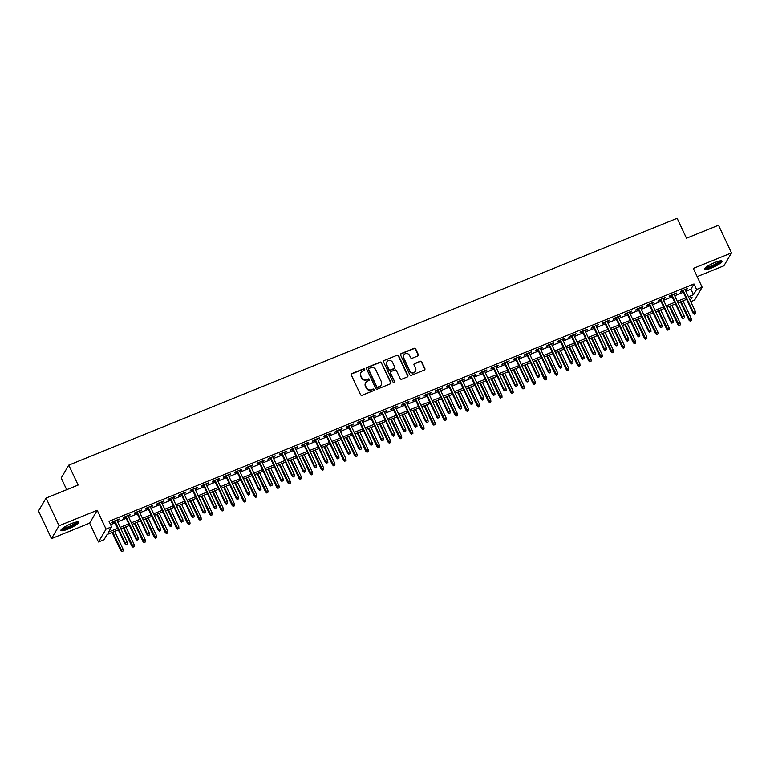 <?xml version="1.0" encoding="UTF-8"?>
<svg xmlns="http://www.w3.org/2000/svg" width="770" height="770" viewBox="0 0 770 770"><rect width="100%" height="100%" fill="white"/><g stroke="black" fill="none" stroke-linecap="round" stroke-linejoin="round"><path stroke-width="1.16" d="M364.672 369.292A0.857 0.808 30.5 0 0 363.546 368.84L351.928 373.556A1.222 1.155 30.5 0 0 351.341 375.086L360.514 394.664A1.222 1.155 30.5 0 0 362.112 395.299L373.729 390.592A0.857 0.808 30.5 0 0 374.143 389.514A0.857 0.808 30.5 0 0 373.017 389.062L371.515 389.678A3.917 3.706 30.5 0 1 366.385 387.618L365.625 385.982A3.917 3.706 30.5 0 1 367.492 381.083L368.994 380.476A0.857 0.808 30.5 0 0 369.408 379.398A0.857 0.808 30.5 0 0 368.281 378.956L366.78 379.562A3.917 3.706 30.5 0 1 361.65 377.502L360.889 375.866A3.917 3.706 30.5 0 1 362.757 370.967L364.258 370.36A0.857 0.808 30.5 0 0 364.672 369.292M364.518 370.197A0.857 0.808 30.5 0 0 363.344 369.186L351.717 373.902A1.222 1.155 30.5 0 0 351.293 374.201M373.989 390.419A0.857 0.808 30.5 0 0 372.815 389.408L371.515 389.678M369.253 380.303A0.857 0.808 30.5 0 0 368.079 379.302L366.78 379.562M714.82 262.522A9.721 1.848 154.9 0 0 704.425 269.356A9.721 1.848 154.9 0 0 711.624 267.941A9.721 1.848 154.9 0 0 722.029 261.107A9.721 1.848 154.9 0 0 714.82 262.522M71.35 523.61A9.721 1.848 154.9 0 0 60.946 530.443A9.721 1.848 154.9 0 0 68.155 529.029A9.721 1.848 154.9 0 0 78.55 522.195A9.721 1.848 154.9 0 0 71.35 523.61M417.696 355.99A1.222 1.155 30.5 0 0 418.274 354.46L415.704 348.964A1.222 1.155 30.5 0 0 414.106 348.329L401.199 353.565A1.222 1.155 30.5 0 0 400.612 355.095L409.784 374.663A1.222 1.155 30.5 0 0 411.382 375.308L424.289 370.072A1.222 1.155 30.5 0 0 424.876 368.541L421.767 361.91A1.222 1.155 30.5 0 0 420.16 361.265L414.645 363.507A1.222 1.155 30.5 0 0 414.058 365.038L415.598 368.329A3.272 3.099 30.5 0 1 412.556 372.642A3.272 3.099 30.5 0 1 409.746 370.697L403.711 357.819A3.272 3.099 30.5 0 1 406.753 353.497A3.272 3.099 30.5 0 1 409.563 355.442L410.564 357.588A1.222 1.155 30.5 0 0 412.171 358.233L417.696 355.99M685.858 291.233L690.921 289.173L693.991 283.957L696.59 289.501L702.163 287.239L694.578 300.108L690.738 301.667M46.075 498.065L59.049 525.766L51.474 538.634L38.5 510.934L46.075 498.065L78.117 485.071L68.771 465.128L677.148 218.276L686.494 238.219L718.525 225.225L731.5 252.916L693.337 268.403L702.163 287.239M51.474 538.634L89.638 523.148L97.213 510.279L59.049 525.766M97.213 510.279L106.039 529.115L111.611 526.853L108.541 532.07L117.627 528.384M693.991 283.957L109.013 521.309L111.611 526.853M381.689 362.766A1.222 1.155 30.5 0 0 380.091 362.121L367.184 367.367A1.222 1.155 30.5 0 0 366.597 368.897L375.77 388.465A1.222 1.155 30.5 0 0 377.367 389.11L390.275 383.874A1.222 1.155 30.5 0 0 390.862 382.344L381.487 363.113A1.222 1.155 30.5 0 0 379.88 362.478L366.972 367.714A1.222 1.155 30.5 0 0 366.549 368.012M384.192 360.466L397.099 355.23A1.222 1.155 30.5 0 1 398.696 355.865L407.869 375.442A1.222 1.155 30.5 0 1 407.282 376.973L401.757 379.215A1.222 1.155 30.5 0 1 400.159 378.57L396.435 370.63A1.222 1.155 30.5 0 0 394.837 369.995L391.17 371.477A1.222 1.155 30.5 0 0 390.583 373.007L394.461 381.275A0.857 0.808 30.5 0 1 393.663 382.401A0.857 0.808 30.5 0 1 392.931 381.891L383.604 361.996A1.222 1.155 30.5 0 1 384.192 360.466L397.099 355.23M697.197 276.632L723.925 265.785L731.5 252.916M117.04 520.635L119.234 519.086L112.545 521.8L112.035 522.666L114.48 521.675M128.186 516.112L130.371 514.562L123.691 517.276L123.171 518.152L125.626 517.151M139.332 511.598L141.516 510.048L134.827 512.762L134.317 513.629L136.762 512.637M150.468 507.074L152.653 505.524L145.973 508.238L145.463 509.105L147.907 508.113M161.613 502.55L163.798 501L157.119 503.715L156.599 504.581L159.053 503.59M172.759 498.036L174.944 496.486L168.255 499.191L167.745 500.067L170.189 499.075M183.895 493.512L186.08 491.963L179.4 494.677L178.89 495.543L181.335 494.552M195.041 488.989L197.226 487.439L190.546 490.153L190.026 491.019L192.481 490.028M206.177 484.465L208.372 482.915L201.682 485.629L201.172 486.505L203.617 485.504M217.323 479.951L219.508 478.401L212.828 481.115L212.318 481.981L214.763 480.99M228.469 475.427L230.653 473.877L223.964 476.592L223.454 477.458L225.908 476.466M239.605 470.903L241.799 469.353L235.11 472.068L234.6 472.934L237.044 471.943M250.75 466.389L252.935 464.839L246.256 467.544L245.745 468.42L248.19 467.428M261.896 461.865L264.081 460.316L257.392 463.03L256.882 463.896L259.336 462.905M273.032 457.342L275.227 455.792L268.538 458.506L268.027 459.372L270.472 458.381M284.178 452.818L286.363 451.268L279.683 453.982L279.173 454.858L281.618 453.857M295.324 448.304L297.509 446.754L290.819 449.468L290.309 450.334L292.764 449.343M306.46 443.78L308.655 442.23L301.965 444.945L301.455 445.811L303.9 444.819M317.606 439.256L319.791 437.707L313.111 440.421L312.601 441.287L315.046 440.296M328.752 434.742L330.936 433.192L324.247 435.897L323.737 436.773L326.191 435.781M339.888 430.218L342.082 428.669L335.393 431.383L334.883 432.249L337.327 431.258M351.033 425.695L353.218 424.145L346.539 426.859L346.028 427.725L348.473 426.734M362.179 421.171L364.364 419.621L357.675 422.335L357.164 423.211L359.619 422.21M373.315 416.657L375.51 415.107L368.82 417.821L368.31 418.688L370.755 417.696M384.461 412.133L386.646 410.583L379.966 413.298L379.446 414.164L381.901 413.172M395.607 407.609L397.792 406.06L391.102 408.774L390.592 409.64L393.037 408.649M406.743 403.095L408.937 401.545L402.248 404.25L401.738 405.126L404.183 404.135M417.889 398.571L420.074 397.022L413.394 399.736L412.874 400.602L415.328 399.611M429.034 394.048L431.219 392.498L424.53 395.212L424.02 396.078L426.464 395.087M440.171 389.524L442.365 387.974L435.676 390.688L435.166 391.564L437.61 390.563M451.316 385.01L453.501 383.46L446.821 386.174L446.302 387.041L448.756 386.049M462.462 380.486L464.647 378.936L457.958 381.65L457.447 382.517L459.892 381.525M473.598 375.962L475.793 374.413L469.103 377.127L468.593 377.993L471.038 377.002M484.744 371.448L486.929 369.898L480.249 372.603L479.729 373.479L482.184 372.488M495.89 366.924L498.075 365.375L491.385 368.089L490.875 368.955L493.32 367.964M507.026 362.4L509.22 360.851L502.531 363.565L502.021 364.431L504.466 363.44M518.172 357.877L520.356 356.327L513.677 359.041L513.157 359.917L515.611 358.916M529.317 353.363L531.502 351.813L524.813 354.527L524.303 355.394L526.747 354.402M540.453 348.839L542.638 347.289L535.959 350.003L535.448 350.87L537.893 349.878M551.599 344.315L553.784 342.766L547.104 345.48L546.585 346.346L549.039 345.355M562.745 339.801L564.93 338.251L558.24 340.956L557.73 341.832L560.175 340.841M573.881 335.277L576.066 333.728L569.386 336.442L568.876 337.308L571.321 336.317M585.027 330.753L587.212 329.204L580.532 331.918L580.012 332.784L582.466 331.793M596.163 326.23L598.357 324.68L591.668 327.394L591.158 328.27L593.603 327.269M607.309 321.716L609.494 320.166L602.814 322.88L602.304 323.747L604.748 322.755M618.454 317.192L620.639 315.642L613.95 318.356L613.44 319.223L615.894 318.231M629.591 312.668L631.785 311.119L625.096 313.833L624.586 314.699L627.03 313.708M640.736 308.154L642.921 306.604L636.241 309.309L635.731 310.185L638.176 309.194M651.882 303.63L654.067 302.081L647.378 304.795L646.867 305.661L649.322 304.67M663.018 299.106L665.213 297.557L658.523 300.271L658.013 301.137L660.458 300.146M674.164 294.583L676.349 293.033L669.669 295.747L669.159 296.623L671.604 295.622M110.582 524.649L115.028 522.84M117.589 521.8L126.174 518.326M128.734 517.286L137.31 513.802M139.87 512.762L148.456 509.278M151.016 508.238L159.602 504.764M162.162 503.724L170.738 500.24M173.298 499.201L181.884 495.716M184.444 494.677L193.02 491.193M195.59 490.153L204.166 486.678M206.726 485.639L215.311 482.155M217.872 481.115L226.447 477.631M229.017 476.592L237.593 473.117M240.153 472.077L248.739 468.593M251.299 467.554L259.875 464.069M262.445 463.03L271.021 459.546M273.581 458.506L282.167 455.031M284.727 453.992L293.303 450.508M295.873 449.468L304.448 445.984M307.009 444.945L315.594 441.47M318.154 440.43L326.73 436.946M329.3 435.907L337.876 432.422M340.436 431.383L349.022 427.899M351.582 426.859L360.158 423.385M362.728 422.345L371.304 418.861M373.864 417.821L382.449 414.337M385.01 413.298L393.586 409.823M396.146 408.783L404.731 405.299M407.292 404.26L415.877 400.775M418.437 399.736L427.013 396.252M429.573 395.212L438.159 391.738M440.719 390.698L449.305 387.214M451.865 386.174L460.441 382.69M463.001 381.65L471.587 378.176M474.147 377.136L482.732 373.652M485.293 372.613L493.868 369.128M496.429 368.089L505.014 364.605M507.574 363.565L516.16 360.091M518.72 359.051L527.296 355.567M529.856 354.527L538.442 351.043M541.002 350.003L549.587 346.529M552.148 345.489L560.724 342.005M563.284 340.966L571.869 337.481M574.43 336.442L583.005 332.958M585.575 331.918L594.151 328.444M596.712 327.404L605.297 323.92M607.857 322.88L616.433 319.396M619.003 318.356L627.579 314.882M630.139 313.842L638.725 310.358M641.285 309.319L649.861 305.834M652.431 304.795L661.006 301.311M663.567 300.271L672.152 296.797M674.712 295.757L683.288 292.273M685.31 290.069L687.495 288.519L680.805 291.233L680.295 292.1L682.749 291.108M68.771 465.128L61.196 477.997L66.682 489.71M118.349 529.943L107.107 534.505L104.027 539.722L98.464 541.984L106.039 529.115M89.638 523.148L98.464 541.984M688.447 296.777L693.52 294.717L696.59 289.501M120.187 527.344L128.763 523.86M131.323 522.82L139.909 519.346M142.469 518.306L151.045 514.822M153.615 513.782L162.191 510.298M164.751 509.259L173.337 505.775M175.897 504.735L184.473 501.26M187.043 500.221L195.619 496.737M198.179 495.697L206.764 492.213M209.325 491.173L217.9 487.699M220.47 486.659L229.046 483.175M231.606 482.136L240.192 478.651M242.752 477.612L251.328 474.128M253.898 473.088L262.474 469.613M265.034 468.574L273.619 465.09M276.18 464.05L284.756 460.566M287.325 459.526L295.901 456.052M298.462 455.012L307.047 451.528M309.607 450.489L318.183 447.004M320.744 445.965L329.329 442.481M331.889 441.441L340.475 437.966M343.035 436.927L351.611 433.443M354.171 432.403L362.757 428.919M365.317 427.879L373.902 424.405M376.463 423.365L385.039 419.881M387.599 418.842L396.184 415.357M398.744 414.318L407.33 410.833M409.89 409.794L418.466 406.319M421.026 405.28L429.612 401.796M432.172 400.756L440.758 397.272M443.318 396.232L451.894 392.758M454.454 391.718L463.039 388.234M465.6 387.195L474.185 383.71M476.745 382.671L485.321 379.186M487.882 378.147L496.467 374.672M499.027 373.633L507.603 370.149M510.173 369.109L518.749 365.625M521.309 364.585L529.895 361.111M532.455 360.071L541.031 356.587M543.601 355.548L552.177 352.063M554.737 351.024L563.322 347.539M565.883 346.5L574.459 343.025M577.028 341.986L585.604 338.502M588.165 337.462L596.75 333.978M599.31 332.938L607.886 329.464M610.456 328.424L619.032 324.94M621.592 323.9L630.178 320.416M632.738 319.377L641.314 315.892M643.884 314.853L652.46 311.378M655.02 310.339L663.605 306.855M666.166 305.815L674.741 302.331M677.311 301.291L685.887 297.817M690.161 300.416L692.086 297.153L689.179 298.327M686.619 299.366L678.033 302.851M675.473 303.89L666.897 307.374M664.327 308.414L655.751 311.889M653.191 312.928L644.606 316.412M642.045 317.452L633.469 320.936M630.899 321.976L622.324 325.46M619.763 326.499L611.178 329.974M608.618 331.013L600.042 334.498M597.481 335.537L588.896 339.021M586.336 340.061L577.75 343.536M575.19 344.575L566.614 348.059M564.054 349.099L555.468 352.583M552.908 353.623L544.323 357.107M541.762 358.146L533.187 361.621M530.626 362.66L522.041 366.145M519.481 367.184L510.895 370.668M508.335 371.708L499.759 375.183M497.199 376.222L488.613 379.706M486.053 380.746L477.467 384.23M474.907 385.269L466.331 388.754M463.771 389.793L455.186 393.268M452.625 394.307L444.04 397.792M441.48 398.831L432.904 402.315M430.343 403.355L421.758 406.829M419.198 407.869L410.622 411.353M408.052 412.393L399.476 415.877M396.916 416.917L388.33 420.401M385.77 421.44L377.194 424.915M374.624 425.954L366.048 429.439M363.488 430.478L354.903 433.962M352.342 435.002L343.767 438.476M341.197 439.516L332.621 443M330.061 444.04L321.475 447.524M318.915 448.564L310.339 452.048M307.769 453.087L299.193 456.562M296.633 457.601L288.047 461.086M285.487 462.125L276.911 465.609M274.341 466.649L265.766 470.124M263.205 471.163L254.62 474.647M252.06 475.687L243.484 479.171M240.923 480.211L232.338 483.695M229.778 484.734L221.192 488.209M218.632 489.248L210.056 492.733M207.496 493.772L198.91 497.256M196.35 498.296L187.765 501.771M185.204 502.81L176.628 506.294M174.068 507.334L165.483 510.818M162.922 511.857L154.337 515.342M151.777 516.381L143.201 519.856M140.641 520.895L132.055 524.38M129.495 525.419L120.909 528.903M690.921 289.173L693.52 294.717M118.715 519.952L118.455 519.404M129.861 515.438L129.601 514.88M141.006 510.914L140.746 510.356M152.142 506.391L151.883 505.842M163.288 501.876L163.028 501.318M174.434 497.353L174.174 496.794M185.57 492.829L185.31 492.271M196.716 488.305L196.456 487.757M207.862 483.791L207.602 483.233M218.998 479.267L218.738 478.709M230.143 474.744L229.883 474.195M241.289 470.229L241.02 469.671M252.425 465.706L252.165 465.147M263.571 461.182L263.311 460.624M274.717 456.658L274.447 456.11M285.853 452.144L285.593 451.586M296.999 447.62L296.739 447.062M308.135 443.097L307.875 442.548M319.281 438.582L319.021 438.024M330.426 434.059L330.166 433.5M341.562 429.535L341.303 428.977M352.708 425.011L352.448 424.463M363.854 420.497L363.594 419.939M374.99 415.973L374.73 415.415M386.136 411.45L385.876 410.901M397.281 406.935L397.022 406.377M408.418 402.412L408.158 401.853M419.563 397.888L419.303 397.33M430.709 393.364L430.449 392.815M441.845 388.85L441.585 388.292M452.991 384.326L452.731 383.768M464.137 379.803L463.877 379.254M475.273 375.288L475.013 374.73M486.419 370.765L486.159 370.206M497.564 366.241L497.304 365.683M508.7 361.717L508.441 361.168M519.846 357.203L519.586 356.645M530.992 352.679L530.732 352.121M542.128 348.156L541.868 347.607M553.274 343.641L553.014 343.083M564.42 339.118L564.16 338.559M575.556 334.594L575.296 334.036M586.702 330.07L586.442 329.522M597.847 325.556L597.578 324.998M608.983 321.032L608.724 320.474M620.129 316.508L619.869 315.96M631.275 311.994L631.005 311.436M642.411 307.471L642.151 306.912M653.557 302.947L653.297 302.389M664.693 298.423L664.433 297.875M675.839 293.909L675.579 293.351M686.984 289.385L686.725 288.827M360.918 372.642A3.917 3.706 30.5 0 0 360.678 376.222L360.889 375.866M366.578 379.908A3.917 3.706 30.5 0 1 361.448 377.849L360.678 376.222M365.654 382.757A3.917 3.706 30.5 0 0 365.413 386.328L365.625 385.982M371.313 390.024A3.917 3.706 30.5 0 1 366.183 387.964L365.413 386.328M390.698 383.575A1.222 1.155 30.5 0 0 390.659 382.69L381.487 363.113M369.1 368.397A0.857 0.808 30.5 0 0 368.686 369.465L376.742 386.656A0.857 0.808 30.5 0 0 377.858 387.098L379.446 386.453A3.917 3.706 30.5 0 0 381.314 381.554L375.818 369.812A3.917 3.706 30.5 0 0 370.688 367.752L369.1 368.397M368.637 368.907A0.857 0.808 30.5 0 0 368.483 369.812L368.686 369.465M381.083 385.135A3.917 3.706 30.5 0 1 379.244 386.81L377.656 387.445A0.857 0.808 30.5 0 1 376.53 387.002L368.483 369.812M407.705 376.674A1.222 1.155 30.5 0 0 407.667 375.789L398.494 356.221A1.222 1.155 30.5 0 0 396.887 355.576M390.544 372.131A1.222 1.155 30.5 0 0 390.38 373.354L394.461 381.275M394.307 382.18A0.857 0.808 30.5 0 0 394.25 381.622M392.575 362.4A3.272 3.099 30.5 0 0 386.838 361.919A3.272 3.099 30.5 0 0 386.733 364.768L388.85 369.311A1.222 1.155 30.5 0 0 390.457 369.956L394.125 368.464A1.222 1.155 30.5 0 0 394.702 366.934L392.575 362.4M386.742 362.102A3.272 3.099 30.5 0 0 386.521 365.115L386.733 364.768M394.548 368.166A1.222 1.155 30.5 0 1 393.913 368.811L390.255 370.303A1.222 1.155 30.5 0 1 388.648 369.658L386.521 365.115M403.721 355.143A3.272 3.099 30.5 0 0 403.509 358.166L403.711 357.819M415.386 371.342A3.272 3.099 30.5 0 1 409.544 371.053L403.509 358.166M424.713 369.773A1.222 1.155 30.5 0 0 424.674 368.888L421.565 362.256A1.222 1.155 30.5 0 0 419.958 361.611L414.433 363.854A1.222 1.155 30.5 0 0 414.01 364.162M418.12 355.692A1.222 1.155 30.5 0 0 418.072 354.806L415.502 349.32A1.222 1.155 30.5 0 0 413.894 348.675L400.987 353.911A1.222 1.155 30.5 0 0 400.564 354.21M121.881 551.724L123.2 550.925L121.881 551.724L120.678 550.598L123.046 549.164L114.73 531.406M122.084 551.378L112.728 532.224M120.678 550.598L112.17 532.445M123.046 549.164L123.2 550.925M114.22 521.117L124.769 543.649L125.144 543.023L114.778 520.895M126.174 544.419L127.291 543.966L126.174 544.419L125.144 543.023L127.146 542.205L116.78 520.077M124.769 543.649L125.972 544.765M127.291 543.966L127.146 542.205M76.971 521.916A8.412 1.598 -25.1 0 1 67.953 527.777A8.412 1.598 -25.1 0 1 61.744 529.048M62.476 528.422A7.787 1.482 154.9 0 0 67.799 527.055A7.787 1.482 154.9 0 0 76.028 522.079M61.071 529.818A9.654 1.838 154.9 0 0 67.75 528.133A9.654 1.838 154.9 0 0 77.991 521.896M720.441 260.828A8.412 1.598 -25.1 0 1 714.319 265.39A8.412 1.598 -25.1 0 1 705.609 268.162A8.412 1.598 -25.1 0 1 705.224 267.96M704.55 268.73A9.654 1.838 154.9 0 0 713.588 266.006A9.654 1.838 154.9 0 0 721.461 260.809M705.955 267.334A7.787 1.482 154.9 0 0 713.174 265.13A7.787 1.482 154.9 0 0 719.498 260.992M133.017 547.201L134.336 546.402L133.017 547.201L131.814 546.084L134.192 544.64L125.876 526.892M133.229 546.854L123.874 527.7M131.814 546.084L123.316 527.931M134.192 544.64L134.336 546.402M144.163 542.677L145.482 541.878L144.163 542.677L142.96 541.56L145.338 540.116L137.022 522.368M144.365 542.33L135.01 523.176M142.96 541.56L134.452 523.407M145.338 540.116L145.482 541.878M155.309 538.163L156.628 537.364L155.309 538.163L154.106 537.037L156.474 535.602L148.158 517.844M155.511 537.816L146.156 518.662M154.106 537.037L145.597 518.884M156.474 535.602L156.628 537.364M166.445 533.639L167.764 532.84L166.445 533.639L165.242 532.522L167.619 531.079L159.303 513.321M166.647 533.292L157.301 514.139M165.242 532.522L156.743 514.36M167.619 531.079L167.764 532.84M125.366 516.603L135.915 539.125L136.28 538.5L125.914 516.372M137.32 539.895L138.436 539.443L137.32 539.895L136.28 538.5L138.292 537.681L127.926 515.563M135.915 539.125L137.118 540.242M138.436 539.443L138.292 537.681M136.502 512.079L147.06 534.601L147.426 533.976L137.06 511.848M148.466 535.371L149.582 534.929L148.466 535.371L147.426 533.976L149.428 533.167L139.062 511.039M147.06 534.601L148.263 535.728M149.582 534.929L149.428 533.167M147.648 507.555L158.197 530.087L158.572 529.452L148.206 507.334M159.602 530.857L160.718 530.405L159.602 530.857L158.572 529.452L160.574 528.644L150.208 506.516M158.197 530.087L159.4 531.204M160.718 530.405L160.574 528.644M158.793 503.031L169.342 525.563L169.708 524.938L159.342 502.81M170.748 526.334L171.864 525.881L170.748 526.334L169.708 524.938L171.72 524.12L161.353 501.992M169.342 525.563L170.545 526.68M171.864 525.881L171.72 524.12M177.591 529.115L178.91 528.316L177.591 529.115L176.388 527.999L178.765 526.555L170.449 508.806M177.793 528.769L168.438 509.615M176.388 527.999L167.879 509.846M178.765 526.555L178.91 528.316M169.929 498.517L180.488 521.04L180.854 520.414L170.488 498.286M181.893 521.81L183.01 521.357L181.893 521.81L180.854 520.414L182.856 519.606L172.49 497.478M180.488 521.04L181.681 522.156M183.01 521.357L182.856 519.606M188.737 524.591L190.055 523.793L188.737 524.591L187.534 523.475L189.901 522.041L181.585 504.283M188.939 524.245L179.583 505.101M187.534 523.475L179.025 505.322M189.901 522.041L190.055 523.793M181.075 493.994L191.624 516.516L191.999 515.89L181.633 493.772M193.029 517.296L194.146 516.843L193.029 517.296L191.999 515.89L194.001 515.082L183.635 492.954M191.624 516.516L192.827 517.642M194.146 516.843L194.001 515.082M199.873 520.077L201.191 519.278L199.873 520.077L198.67 518.951L201.047 517.517L192.731 499.759M200.075 519.731L190.729 500.577M198.67 518.951L190.171 500.798M201.047 517.517L201.191 519.278M192.221 489.47L202.77 512.002L203.136 511.376L192.769 489.248M204.175 512.772L205.292 512.319L204.175 512.772L203.136 511.376L205.147 510.558L194.781 488.43M202.77 512.002L203.973 513.118M205.292 512.319L205.147 510.558M211.019 515.553L212.337 514.755L211.019 515.553L209.815 514.437L212.193 512.993L203.877 495.245M211.221 515.207L201.865 496.053M209.815 514.437L201.307 496.284M212.193 512.993L212.337 514.755M203.357 484.956L213.916 507.478L214.281 506.853L203.915 484.725M215.321 508.248L216.437 507.796L215.321 508.248L214.281 506.853L216.283 506.034L205.917 483.916M213.916 507.478L215.109 508.595M216.437 507.796L216.283 506.034M222.155 511.03L223.483 510.231L222.155 511.03L220.961 509.913L223.329 508.469L215.013 490.721M222.366 510.683L213.011 491.53M220.961 509.913L212.453 491.761M223.329 508.469L223.483 510.231M214.503 480.432L225.052 502.954L225.427 502.329L215.061 480.201M226.457 503.724L227.573 503.282L226.457 503.724L225.427 502.329L227.429 501.52L217.063 479.392M225.052 502.954L226.255 504.081M227.573 503.282L227.429 501.52M233.3 506.516L234.619 505.717L233.3 506.516L232.097 505.39L234.475 503.955L226.159 486.197M233.502 506.169L224.157 487.015M232.097 505.39L223.598 487.237M234.475 503.955L234.619 505.717M225.649 475.908L236.198 498.44L236.563 497.805L226.197 475.687M237.603 499.21L238.719 498.758L237.603 499.21L236.563 497.805L238.575 496.997L228.209 474.869M236.198 498.44L237.401 499.557M238.719 498.758L238.575 496.997M244.446 501.992L245.765 501.193L244.446 501.992L243.243 500.875L245.62 499.432L237.304 481.673M244.648 501.645L235.293 482.492M243.243 500.875L234.734 482.713M245.62 499.432L245.765 501.193M236.785 471.384L247.343 493.916L247.709 493.291L237.343 471.163M248.749 494.687L249.855 494.234L248.749 494.687L247.709 493.291L249.711 492.473L239.345 470.345M247.343 493.916L248.537 495.033M249.855 494.234L249.711 492.473M255.582 497.468L256.911 496.669L255.582 497.468L254.389 496.352L256.757 494.908L248.441 477.159M255.794 497.122L246.439 477.968M254.389 496.352L245.88 478.199M256.757 494.908L256.911 496.669M247.93 466.87L258.479 489.393L258.845 488.767L248.489 466.639M259.885 490.163L261.001 489.71L259.885 490.163L258.845 488.767L260.857 487.959L250.491 465.831M258.479 489.393L259.683 490.509M261.001 489.71L260.857 487.959M266.728 492.954L268.047 492.146L266.728 492.954L265.525 491.828L267.902 490.394L259.586 472.636M266.93 492.598L257.575 473.454M265.525 491.828L257.026 473.675M267.902 490.394L268.047 492.146M259.076 462.347L269.625 484.869L269.991 484.243L259.625 462.125M271.03 485.649L272.147 485.196L271.03 485.649L269.991 484.243L272.003 483.435L261.636 461.307M269.625 484.869L270.828 485.995M272.147 485.196L272.003 483.435M277.874 488.43L279.192 487.631L277.874 488.43L276.671 487.304L279.048 485.87L270.732 468.112M278.076 488.084L268.72 468.93M276.671 487.304L268.162 469.151M279.048 485.87L279.192 487.631M270.212 457.823L280.761 480.355L281.137 479.729L270.771 457.601M282.176 481.125L283.283 480.673L282.176 481.125L281.137 479.729L283.139 478.911L272.772 456.783M280.761 480.355L281.964 481.471M283.283 480.673L283.139 478.911M289.01 483.906L290.329 483.108L289.01 483.906L287.816 482.79L290.184 481.346L281.868 463.598M289.222 483.56L279.866 464.406M287.816 482.79L279.308 464.637M290.184 481.346L290.329 483.108M281.358 453.309L291.907 475.831L292.273 475.206L281.916 453.078M293.312 476.601L294.429 476.149L293.312 476.601L292.273 475.206L294.284 474.387L283.918 452.269M291.907 475.831L293.11 476.948M294.429 476.149L294.284 474.387M300.156 479.383L301.474 478.584L300.156 479.383L298.953 478.266L301.33 476.822L293.014 459.074M300.358 479.036L291.002 459.882M298.953 478.266L290.454 460.114M301.33 476.822L301.474 478.584M292.504 448.785L303.053 471.307L303.418 470.682L293.052 448.554M304.458 472.087L305.575 471.635L304.458 472.087L303.418 470.682L305.421 469.873L295.064 447.745M303.053 471.307L304.256 472.433M305.575 471.635L305.421 469.873M311.301 474.869L312.62 474.07L311.301 474.869L310.098 473.743L312.476 472.308L304.15 454.55M311.503 474.522L302.148 455.368M310.098 473.743L301.59 455.59M312.476 472.308L312.62 474.07M303.64 444.261L314.189 466.793L314.564 466.158L304.198 444.04M315.604 467.563L316.711 467.111L315.604 467.563L314.564 466.158L316.566 465.35L306.2 443.222M314.189 466.793L315.392 467.91M316.711 467.111L316.566 465.35M322.438 470.345L323.756 469.546L322.438 470.345L321.234 469.228L323.612 467.785L315.296 450.026M322.649 469.998L313.294 450.845M321.234 469.228L312.736 451.066M323.612 467.785L323.756 469.546M314.786 439.737L325.335 462.269L325.7 461.644L315.344 439.516M326.74 463.039L327.856 462.587L326.74 463.039L325.7 461.644L327.712 460.826L317.346 438.698M325.335 462.269L326.538 463.386M327.856 462.587L327.712 460.826M333.583 465.821L334.902 465.022L333.583 465.821L332.38 464.705L334.757 463.261L326.442 445.512M333.785 465.475L324.43 446.321M332.38 464.705L323.881 446.552M334.757 463.261L334.902 465.022M325.922 435.223L336.48 457.746L336.846 457.12L326.48 434.992M337.886 458.516L339.002 458.063L337.886 458.516L336.846 457.12L338.848 456.312L328.492 434.184M336.48 457.746L337.683 458.862M339.002 458.063L338.848 456.312M344.729 461.307L346.048 460.499L344.729 461.307L343.526 460.181L345.894 458.747L337.578 440.989M344.931 460.951L335.576 441.807M343.526 460.181L335.017 442.028M345.894 458.747L346.048 460.499M337.067 430.7L347.617 453.222L347.992 452.596L337.626 430.478M349.031 454.002L350.138 453.549L349.031 454.002L347.992 452.596L349.994 451.788L339.628 429.66M347.617 453.222L348.82 454.348M350.138 453.549L349.994 451.788M355.865 456.783L357.184 455.984L355.865 456.783L354.662 455.657L357.039 454.223L348.723 436.465M356.077 456.437L346.721 437.283M354.662 455.657L346.163 437.504M357.039 454.223L357.184 455.984M348.213 426.176L358.762 448.708L359.128 448.082L348.772 425.954M360.168 449.478L361.284 449.025L360.168 449.478L359.128 448.082L361.14 447.264L350.774 425.136M358.762 448.708L359.965 449.824M361.284 449.025L361.14 447.264M367.011 452.26L368.329 451.461L367.011 452.26L365.808 451.143L368.185 449.699L359.869 431.951M367.213 451.913L357.858 432.759M365.808 451.143L357.309 432.99M368.185 449.699L368.329 451.461M359.349 421.662L369.908 444.184L370.274 443.558L359.908 421.431M371.313 444.954L372.43 444.502L371.313 444.954L370.274 443.558L372.276 442.74L361.919 420.622M369.908 444.184L371.111 445.301M372.43 444.502L372.276 442.74M378.157 447.736L379.475 446.937L378.157 447.736L376.954 446.619L379.321 445.175L371.005 427.427M378.359 447.389L369.003 428.236M376.954 446.619L368.445 428.467M379.321 445.175L379.475 446.937M370.495 417.138L381.044 439.66L381.419 439.035L371.053 416.907M382.459 440.44L383.566 439.988L382.459 440.44L381.419 439.035L383.422 438.226L373.055 416.098M381.044 439.66L382.247 440.786M383.566 439.988L383.422 438.226M389.293 443.222L390.611 442.423L389.293 443.222L388.09 442.096L390.467 440.661L382.151 422.903M389.505 442.875L380.149 423.721M388.09 442.096L379.591 423.943M390.467 440.661L390.611 442.423M381.641 412.614L392.19 435.146L392.556 434.511L382.199 412.393M393.595 435.916L394.712 435.464L393.595 435.916L392.556 434.511L394.567 433.703L384.201 411.575M392.19 435.146L393.393 436.263M394.712 435.464L394.567 433.703M400.439 438.698L401.757 437.899L400.439 438.698L399.235 437.581L401.613 436.138L393.297 418.38M400.641 438.351L391.285 419.198M399.235 437.581L390.736 419.419M401.613 436.138L401.757 437.899M392.777 408.09L403.336 430.623L403.701 429.997L393.335 407.869M404.741 431.392L405.857 430.94L404.741 431.392L403.701 429.997L405.703 429.179L395.347 407.051M403.336 430.623L404.539 431.739M405.857 430.94L405.703 429.179M411.584 434.174L412.903 433.375L411.584 434.174L410.381 433.058L412.749 431.614L404.433 413.865M411.786 433.828L402.431 414.674M410.381 433.058L401.873 414.905M412.749 431.614L412.903 433.375M403.923 403.576L414.472 426.099L414.847 425.473L404.481 403.345M415.887 426.869L416.994 426.416L415.887 426.869L414.847 425.473L416.849 424.665L406.483 402.537M414.472 426.099L415.675 427.215M416.994 426.416L416.849 424.665M422.72 429.66L424.039 428.851L422.72 429.66L421.517 428.534L423.895 427.1L415.579 409.342M422.932 429.304L413.577 410.16M421.517 428.534L413.018 410.381M423.895 427.1L424.039 428.851M415.069 399.053L425.618 421.575L425.983 420.949L415.627 398.831M427.023 422.355L428.139 421.902L427.023 422.355L425.983 420.949L427.995 420.141L417.629 398.013M425.618 421.575L426.821 422.701M428.139 421.902L427.995 420.141M433.866 425.136L435.185 424.337L433.866 425.136L432.663 424.01L435.04 422.576L426.724 404.818M434.068 424.79L424.713 405.636M432.663 424.01L424.164 405.857M435.04 422.576L435.185 424.337M426.205 394.529L436.763 417.061L437.129 416.435L426.763 394.307M438.168 417.831L439.285 417.378L438.168 417.831L437.129 416.435L439.131 415.617L428.775 393.489M436.763 417.061L437.966 418.177M439.285 417.378L439.131 415.617M445.012 420.613L446.331 419.814L445.012 420.613L443.809 419.496L446.177 418.052L437.861 400.304M445.214 420.266L435.858 401.112M443.809 419.496L435.3 401.343M446.177 418.052L446.331 419.814M437.35 390.015L447.899 412.537L448.275 411.911L437.909 389.784M449.314 413.307L450.421 412.855L449.314 413.307L448.275 411.911L450.277 411.093L439.911 388.975M447.899 412.537L449.103 413.654M450.421 412.855L450.277 411.093M456.148 416.089L457.467 415.29L456.148 416.089L454.945 414.972L457.322 413.529L449.006 395.78M456.36 415.742L447.004 396.589M454.945 414.972L446.446 396.82M457.322 413.529L457.467 415.29M448.496 385.491L459.045 408.013L459.411 407.388L449.045 385.26M460.45 408.793L461.567 408.341L460.45 408.793L459.411 407.388L461.423 406.579L451.056 384.451M459.045 408.013L460.248 409.139M461.567 408.341L461.423 406.579M467.294 411.575L468.612 410.776L467.294 411.575L466.091 410.449L468.468 409.014L460.152 391.256M467.496 411.228L458.14 392.074M466.091 410.449L457.592 392.296M468.468 409.014L468.612 410.776M459.632 380.967L470.191 403.499L470.557 402.864L460.191 380.746M471.596 404.269L472.713 403.817L471.596 404.269L470.557 402.864L472.559 402.056L462.202 379.928M470.191 403.499L471.394 404.616M472.713 403.817L472.559 402.056M478.44 407.051L479.758 406.252L478.44 407.051L477.236 405.934L479.604 404.491L471.288 386.733M478.642 406.704L469.286 387.551M477.236 405.934L468.728 387.772M479.604 404.491L479.758 406.252M470.778 376.443L481.327 398.976L481.702 398.35L471.336 376.222M482.742 399.745L483.849 399.293L482.742 399.745L481.702 398.35L483.704 397.532L473.338 375.404M481.327 398.976L482.53 400.092M483.849 399.293L483.704 397.532M489.576 402.527L490.894 401.728L489.576 402.527L488.373 401.411L490.75 399.967L482.434 382.218M489.787 402.181L480.432 383.027M488.373 401.411L479.874 383.258M490.75 399.967L490.894 401.728M481.924 371.929L492.473 394.452L492.838 393.826L482.472 371.698M493.878 395.222L494.994 394.769L493.878 395.222L492.838 393.826L494.85 393.018L484.484 370.89M492.473 394.452L493.676 395.578M494.994 394.769L494.85 393.018M500.721 398.013L502.04 397.204L500.721 398.013L499.518 396.887L501.896 395.453L493.58 377.695M500.924 397.657L491.568 378.513M499.518 396.887L491.01 378.734M501.896 395.453L502.04 397.204M493.06 367.406L503.619 389.928L503.984 389.302L493.618 367.184M505.024 390.708L506.14 390.255L505.024 390.708L503.984 389.302L505.986 388.494L495.63 366.366M503.619 389.928L504.822 391.054M506.14 390.255L505.986 388.494M511.867 393.489L513.186 392.69L511.867 393.489L510.664 392.363L513.032 390.929L504.716 373.171M512.069 393.143L502.714 373.989M510.664 392.363L502.156 374.21M513.032 390.929L513.186 392.69M504.206 362.882L514.755 385.414L515.13 384.788L504.764 362.66M516.16 386.184L517.276 385.731L516.16 386.184L515.13 384.788L517.132 383.97L506.766 361.842M514.755 385.414L515.958 386.53M517.276 385.731L517.132 383.97M523.003 388.966L524.322 388.167L523.003 388.966L521.8 387.849L524.178 386.405L515.862 368.657M523.215 388.619L513.86 369.465M521.8 387.849L513.301 369.696M524.178 386.405L524.322 388.167M515.351 358.368L525.9 380.89L526.266 380.264L515.9 358.137M527.306 381.66L528.422 381.208L527.306 381.66L526.266 380.264L528.278 379.446L517.912 357.328M525.9 380.89L527.104 382.007M528.422 381.208L528.278 379.446M534.149 384.442L535.468 383.643L534.149 384.442L532.946 383.325L535.323 381.882L527.007 364.133M534.351 384.095L524.996 364.942M532.946 383.325L524.437 365.173M535.323 381.882L535.468 383.643M526.488 353.844L537.046 376.366L537.412 375.741L527.046 353.613M538.451 377.146L539.568 376.694L538.451 377.146L537.412 375.741L539.414 374.932L529.048 352.804M537.046 376.366L538.249 377.493M539.568 376.694L539.414 374.932M545.295 379.928L546.613 379.129L545.295 379.928L544.092 378.802L546.459 377.367L538.143 359.609M545.497 379.581L536.141 360.427M544.092 378.802L535.583 360.649M546.459 377.367L546.613 379.129M537.633 349.32L548.182 371.852L548.558 371.217L538.192 349.099M549.587 372.622L550.704 372.17L549.587 372.622L548.558 371.217L550.56 370.409L540.193 348.281M548.182 371.852L549.385 372.969M550.704 372.17L550.56 370.409M556.431 375.404L557.75 374.605L556.431 375.404L555.228 374.287L557.605 372.844L549.289 355.086M556.633 375.057L547.287 355.904M555.228 374.287L546.729 356.125M557.605 372.844L557.75 374.605M548.779 344.796L559.328 367.329L559.694 366.703L549.328 344.575M560.733 368.099L561.85 367.646L560.733 368.099L559.694 366.703L561.705 365.885L551.339 343.757M559.328 367.329L560.531 368.445M561.85 367.646L561.705 365.885M567.577 370.88L568.895 370.081L567.577 370.88L566.374 369.764L568.751 368.32L560.435 350.571M567.779 370.534L558.423 351.38M566.374 369.764L557.865 351.611M568.751 368.32L568.895 370.081M559.915 340.282L570.474 362.805L570.84 362.179L560.473 340.051M571.879 363.575L572.996 363.122L571.879 363.575L570.84 362.179L572.841 361.371L562.475 339.243M570.474 362.805L571.667 363.931M572.996 363.122L572.841 361.371M578.722 366.366L580.041 365.558L578.722 366.366L577.519 365.24L579.887 363.806L571.571 346.048M578.925 366.01L569.569 346.866M577.519 365.24L569.011 347.087M579.887 363.806L580.041 365.558M571.061 335.758L581.61 358.281L581.985 357.655L571.619 335.537M583.015 359.061L584.132 358.608L583.015 359.061L581.985 357.655L583.987 356.847L573.621 334.719M581.61 358.281L582.813 359.407M584.132 358.608L583.987 356.847M589.859 361.842L591.177 361.043L589.859 361.842L588.655 360.716L591.033 359.282L582.717 341.524M590.061 361.496L580.715 342.342M588.655 360.716L580.157 342.563M591.033 359.282L591.177 361.043M582.207 331.235L592.756 353.767L593.121 353.141L582.755 331.013M594.161 354.537L595.277 354.084L594.161 354.537L593.121 353.141L595.133 352.323L584.767 330.195M592.756 353.767L593.959 354.883M595.277 354.084L595.133 352.323M601.004 357.319L602.323 356.52L601.004 357.319L599.801 356.202L602.178 354.758L593.863 337.01M601.206 356.972L591.851 337.818M599.801 356.202L591.293 338.049M602.178 354.758L602.323 356.52M593.343 326.721L603.901 349.243L604.267 348.618L593.901 326.49M605.307 350.013L606.413 349.561L605.307 350.013L604.267 348.618L606.269 347.799L595.903 325.681M603.901 349.243L605.095 350.36M606.413 349.561L606.269 347.799M612.14 352.795L613.469 351.996L612.14 352.795L610.947 351.678L613.315 350.235L604.999 332.486M612.352 352.448L602.997 333.294M610.947 351.678L602.438 333.525M613.315 350.235L613.469 351.996M604.488 322.197L615.038 344.719L615.403 344.094L605.047 321.966M616.443 345.499L617.559 345.047L616.443 345.499L615.403 344.094L617.415 343.285L607.049 321.157M615.038 344.719L616.241 345.846M617.559 345.047L617.415 343.285M623.286 348.281L624.605 347.482L623.286 348.281L622.083 347.155L624.46 345.72L616.144 327.962M623.488 347.934L614.133 328.78M622.083 347.155L613.584 329.002M624.46 345.72L624.605 347.482M615.634 317.673L626.183 340.205L626.549 339.57L616.183 317.452M627.588 340.975L628.705 340.523L627.588 340.975L626.549 339.57L628.561 338.762L618.194 316.634M626.183 340.205L627.386 341.322M628.705 340.523L628.561 338.762M634.432 343.757L635.75 342.958L634.432 343.757L633.229 342.64L635.606 341.197L627.29 323.439M634.634 343.41L625.279 324.257M633.229 342.64L624.72 324.478M635.606 341.197L635.75 342.958M626.77 313.149L637.329 335.681L637.695 335.056L627.329 312.928M638.734 336.452L639.841 335.999L638.734 336.452L637.695 335.056L639.697 334.238L629.331 312.11M637.329 335.681L638.523 336.798M639.841 335.999L639.697 334.238M645.568 339.233L646.887 338.434L645.568 339.233L644.375 338.117L646.742 336.673L638.426 318.924M645.78 338.887L636.424 319.733M644.375 338.117L635.866 319.964M646.742 336.673L646.887 338.434M637.916 308.635L648.465 331.158L648.831 330.532L638.474 308.404M649.87 331.928L650.987 331.475L649.87 331.928L648.831 330.532L650.843 329.724L640.476 307.596M648.465 331.158L649.668 332.284M650.987 331.475L650.843 329.724M656.714 334.719L658.032 333.911L656.714 334.719L655.511 333.593L657.888 332.159L649.572 314.401M656.916 334.363L647.56 315.219M655.511 333.593L647.012 315.44M657.888 332.159L658.032 333.911M649.062 304.111L659.611 326.634L659.977 326.008L649.611 303.89M661.016 327.414L662.133 326.961L661.016 327.414L659.977 326.008L661.988 325.2L651.622 303.072M659.611 326.634L660.814 327.76M662.133 326.961L661.988 325.2M667.86 330.195L669.178 329.396L667.86 330.195L666.656 329.069L669.034 327.635L660.708 309.877M668.062 329.849L658.706 310.695M666.656 329.069L658.148 310.916M669.034 327.635L669.178 329.396M660.198 299.588L670.747 322.12L671.122 321.494L660.756 299.366M672.162 322.89L673.269 322.438L672.162 322.89L671.122 321.494L673.124 320.676L662.758 298.548M670.747 322.12L671.95 323.236M673.269 322.438L673.124 320.676M678.996 325.672L680.314 324.873L678.996 325.672L677.802 324.555L680.17 323.111L671.854 305.363M679.207 325.325L669.852 306.171M677.802 324.555L669.294 306.402M680.17 323.111L680.314 324.873M671.344 295.074L681.893 317.596L682.259 316.971L671.902 294.843M683.298 318.366L684.415 317.914L683.298 318.366L682.259 316.971L684.27 316.152L673.904 294.034M681.893 317.596L683.096 318.713M684.415 317.914L684.27 316.152M690.141 321.148L691.46 320.349L690.141 321.148L688.938 320.031L691.316 318.588L683 300.839M690.344 320.801L680.988 301.647M688.938 320.031L680.439 301.878M691.316 318.588L691.46 320.349M682.48 290.55L693.038 313.072L693.404 312.447L683.038 290.319M694.444 313.852L695.56 313.4L694.444 313.852L693.404 312.447L695.406 311.638L685.05 289.51M693.038 313.072L694.242 314.199M695.56 313.4L695.406 311.638"/></g></svg>
